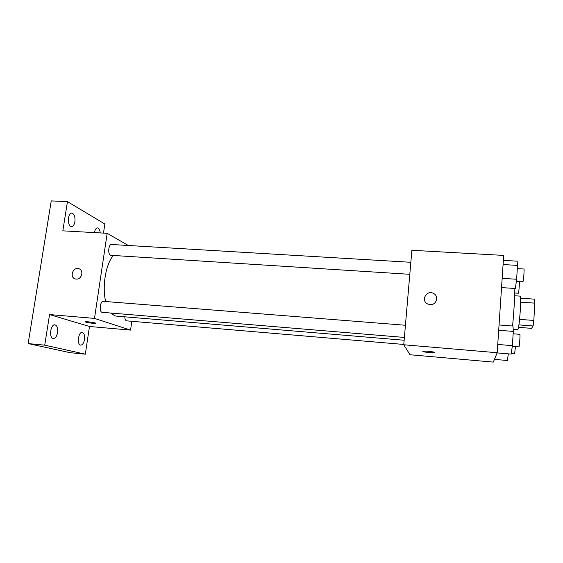 <?xml version="1.0" encoding="UTF-8"?>
<svg xmlns="http://www.w3.org/2000/svg" width="563" height="563" viewBox="0 0 563 563"><rect width="100%" height="100%" fill="white"/><g stroke="black" fill="none" stroke-linecap="round" stroke-linejoin="round"><path stroke-width="0.84" d="M520.662 302.155L534.85 303.14L534.695 299.171L520.655 298.207M534.85 303.14L533.815 320.438L533.091 325.977L531.578 328.349L518.565 327.349M519.572 319.376L533.815 320.438M518.938 324.9L533.091 325.977M514.666 295.758L520.325 296.145C520.81 296.8 520.803 301.486 520.296 310.206C519.48 321.783 518.678 328.236 517.897 329.573L513.16 329.2M512.562 326.005C513.815 313.514 514.828 296.722 514.849 288.467M403.755 344.767L411.87 250.289L503.695 255.405L497.192 352.734L493.308 362.1L410.019 354.753L403.755 344.767L497.192 352.734M430.033 304.618L427.746 304.013C420.441 300.783 426.557 289.495 433.482 293.422C439.246 296.082 436.395 305.385 430.033 304.618C436.395 305.385 439.246 296.082 433.482 293.422L433.482 293.422C426.557 289.495 420.441 300.783 427.746 304.013M422.806 351.411L423.095 351.221C425.171 350.679 436.86 352.135 434.207 352.607C432.504 353.057 422.813 352.044 422.806 351.411M404.143 340.242L116.365 316.11L114.732 315.759L110.967 313.084M105.689 301.536C101.938 286.651 105.788 263.927 113.318 255.567M124.81 316.821C124.937 319.256 125.528 320.6 126.598 320.847L403.784 344.45M409.808 274.308L110.411 255.278C107.603 254.131 108.589 244.011 111.46 244.483L410.835 262.288M404.389 337.434L101.98 312.303C98.954 311.557 100.207 300.797 103.254 301.346L405.43 325.259M128.308 245.489L107.181 233.314L94.485 318.398L130.567 330.108L131.812 321.29M94.485 318.398L49.565 314.562L44.716 345.168L28.15 343.578L51.24 200.9L67.454 201.631L62.824 230.844L107.181 233.314M76.188 279.086L75.336 278.938C69.235 277.51 72.852 266.714 78.75 268.706C84.232 270.008 81.839 279.769 76.188 279.086M28.15 343.578L70.157 352.691L85.33 354.176L89.482 326.484L130.567 330.108M103.486 233.11L104.852 224.011L67.454 201.631M49.565 314.562L89.482 326.484M85.815 322.156L85.379 321.769C86.716 321.346 97.455 323.007 95.604 323.345C92.874 323.415 89.616 323.021 85.815 322.156M74.492 278.601C69.355 276.222 73.401 266.848 78.75 268.706L79.263 268.896M74.914 221.646C74.316 224.792 73.169 226.425 71.48 226.558C67.131 226.678 67.532 212.582 71.867 213.138C74.302 213.968 75.315 216.804 74.914 221.646M94.464 232.61C95.02 229.591 96.048 228.015 97.547 227.888C99.039 228.191 99.94 229.873 100.235 232.934M57.595 332.536C56.828 336.329 55.42 338.307 53.358 338.469C48.784 338.391 50.396 324.063 54.892 324.83C57.123 325.541 58.024 328.109 57.595 332.536M84.492 339.531C83.803 343.099 82.557 344.957 80.762 345.119C76.772 345.077 78.285 331.698 82.191 332.395C84.126 333.043 84.893 335.421 84.492 339.531M44.716 345.168L85.33 354.176M508.333 353.86L507.404 360.51L494.441 359.377M511.239 353.606L514.617 353.86L515.419 346.646M514.765 293.041L518.46 293.189C518.917 292.288 519.663 281.479 519.255 281.774L516.313 281.591M499.05 324.971L512.97 326.04L513.301 331.41L512.386 345.654L511.169 354.099L497.122 352.902M498.691 330.263L513.301 331.41M497.748 344.443L512.386 345.654M512.288 346.386L518.987 346.892C519.508 346.372 520.332 334 519.832 334.316L513.146 333.789M503.364 260.38L517.123 261.169L517.517 265.391L516.63 279.255L515.37 288.495L501.549 287.594M503.09 264.547L517.517 265.391M502.168 278.347L516.63 279.255M516.391 281.05L523.09 281.345C523.618 280.275 524.42 268.692 523.942 269.008L517.313 268.614M434.235 352.248L434.207 352.607"/></g></svg>
